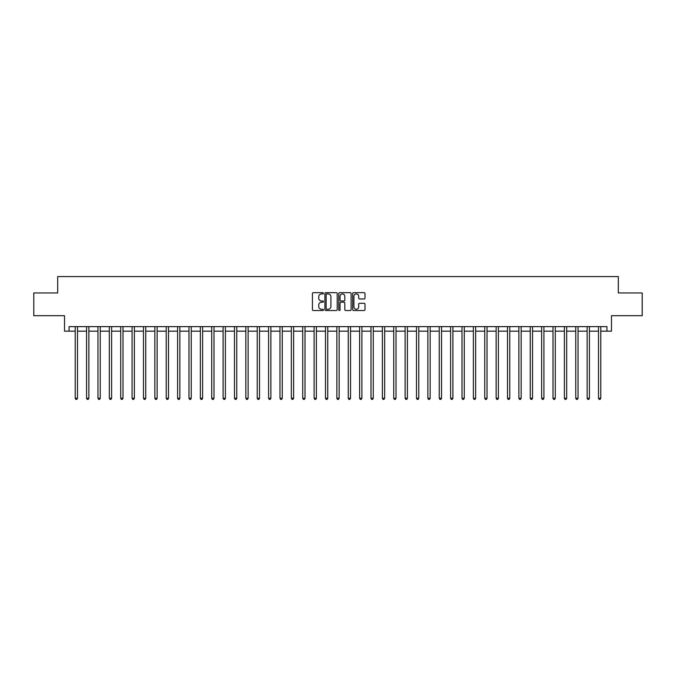 <?xml version="1.0" encoding="UTF-8"?>
<svg xmlns="http://www.w3.org/2000/svg" width="676" height="676" viewBox="0 0 676 676"><rect width="100%" height="100%" fill="white"/><g stroke="black" fill="none" stroke-linecap="round" stroke-linejoin="round"><path stroke-width="1.01" d="M323.441 293.291A0.625 0.625 0 0 0 322.815 292.666L313.326 292.666A0.896 0.896 0 0 0 312.43 293.553L312.43 309.633A0.896 0.896 0 0 0 313.326 310.529L322.815 310.529A0.625 0.625 0 0 0 323.441 309.904A0.625 0.625 0 0 0 322.815 309.278L321.582 309.278A2.856 2.856 0 0 1 318.726 306.422L318.726 305.079A2.856 2.856 0 0 1 321.582 302.223L322.815 302.223A0.625 0.625 0 0 0 323.441 301.597A0.625 0.625 0 0 0 322.815 300.972L321.582 300.972A2.856 2.856 0 0 1 318.726 298.116L318.726 296.772A2.856 2.856 0 0 1 321.582 293.916L322.815 293.916A0.625 0.625 0 0 0 323.441 293.291M364.11 298.961A0.896 0.896 0 0 0 364.998 298.065L364.998 293.553A0.896 0.896 0 0 0 364.11 292.666L353.565 292.666A0.896 0.896 0 0 0 352.669 293.553L352.669 309.633A0.896 0.896 0 0 0 353.565 310.529L364.11 310.529A0.896 0.896 0 0 0 364.998 309.633L364.998 304.183A0.896 0.896 0 0 0 364.11 303.296L359.598 303.296A0.896 0.896 0 0 0 358.702 304.183L358.702 306.887A2.391 2.391 0 0 1 356.311 309.278A2.391 2.391 0 0 1 353.92 306.887L353.92 296.299A2.391 2.391 0 0 1 356.311 293.916A2.391 2.391 0 0 1 358.702 296.299L358.702 298.065A0.896 0.896 0 0 0 359.598 298.961L364.11 298.961M69.07 331.172L69.07 326.626L606.93 326.626L606.93 331.172L611.484 331.172L611.484 315.7L642.2 315.7L642.2 292.953L618.312 292.953L618.312 276.569L57.688 276.569L57.688 292.953L33.8 292.953L33.8 315.7L64.516 315.7L64.516 331.172L75.213 331.172M337.214 293.553A0.896 0.896 0 0 0 336.327 292.666L325.781 292.666A0.896 0.896 0 0 0 324.894 293.553L324.894 309.633A0.896 0.896 0 0 0 325.781 310.529L336.327 310.529A0.896 0.896 0 0 0 337.214 309.633L337.214 293.553M339.673 292.666L350.219 292.666A0.896 0.896 0 0 1 351.106 293.553L351.106 309.633A0.896 0.896 0 0 1 350.219 310.529L345.706 310.529A0.896 0.896 0 0 1 344.811 309.633L344.811 303.118A0.896 0.896 0 0 0 343.915 302.223L340.924 302.223A0.896 0.896 0 0 0 340.036 303.118L340.036 309.904A0.625 0.625 0 0 1 339.411 310.529A0.625 0.625 0 0 1 338.786 309.904L338.786 293.553A0.896 0.896 0 0 1 339.673 292.666M77.487 331.172L86.587 331.172M88.86 331.172L97.961 331.172M100.234 331.172L109.335 331.172M111.616 331.172L120.717 331.172M122.99 331.172L132.09 331.172M134.363 331.172L143.464 331.172M145.746 331.172L154.846 331.172M157.119 331.172L166.22 331.172M168.493 331.172L177.594 331.172M179.867 331.172L188.976 331.172M191.249 331.172L200.349 331.172M202.623 331.172L211.723 331.172M213.996 331.172L223.097 331.172M225.378 331.172L234.479 331.172M236.752 331.172L245.853 331.172M248.126 331.172L257.226 331.172M259.508 331.172L268.609 331.172M270.882 331.172L279.982 331.172M282.255 331.172L291.356 331.172M293.629 331.172L302.73 331.172M305.011 331.172L314.112 331.172M316.385 331.172L325.486 331.172M327.759 331.172L336.859 331.172M339.141 331.172L348.241 331.172M350.514 331.172L359.615 331.172M361.888 331.172L370.989 331.172M373.27 331.172L382.371 331.172M384.644 331.172L393.745 331.172M396.018 331.172L405.118 331.172M407.391 331.172L416.492 331.172M418.774 331.172L427.874 331.172M430.147 331.172L439.248 331.172M441.521 331.172L450.622 331.172M452.903 331.172L462.004 331.172M464.277 331.172L473.377 331.172M475.65 331.172L484.751 331.172M487.024 331.172L496.133 331.172M498.406 331.172L507.507 331.172M509.78 331.172L518.881 331.172M521.154 331.172L530.254 331.172M532.536 331.172L541.637 331.172M543.91 331.172L553.01 331.172M555.283 331.172L564.384 331.172M566.665 331.172L575.766 331.172M578.039 331.172L587.14 331.172M589.413 331.172L598.513 331.172M600.787 331.172L606.93 331.172M326.77 293.916A0.625 0.625 0 0 0 326.145 294.542L326.145 308.653A0.625 0.625 0 0 0 326.77 309.278L328.063 309.278A2.856 2.856 0 0 0 330.919 306.422L330.919 296.772A2.856 2.856 0 0 0 328.063 293.916L326.77 293.916M344.811 296.35A2.391 2.391 0 0 0 342.419 293.959A2.391 2.391 0 0 0 340.036 296.35L340.036 300.076A0.896 0.896 0 0 0 340.924 300.972L343.915 300.972A0.896 0.896 0 0 0 344.811 300.076L344.811 296.35M77.596 326.626L77.554 326.736A0.913 0.913 90.1 0 0 77.487 327.083L77.487 398.248L75.213 398.248L75.213 327.083A0.913 0.913 90.1 0 0 75.146 326.736L75.095 326.626M77.487 398.248L76.802 399.431L75.889 399.431L75.213 398.248M88.97 326.626L88.928 326.736A0.913 0.913 90.2 0 0 88.86 327.083L88.86 398.248L86.587 398.248L86.587 327.083A0.913 0.913 90.2 0 0 86.52 326.736L86.477 326.626M88.86 398.248L88.176 399.431L87.272 399.431L86.587 398.248M100.352 326.626L100.302 326.736A0.913 0.913 90.2 0 0 100.234 327.083L100.234 398.248L97.961 398.248L97.961 327.083A0.913 0.913 90.2 0 0 97.893 326.736L97.851 326.626M100.234 398.248L99.558 399.431L98.645 399.431L97.961 398.248M111.726 326.626L111.675 326.736A0.913 0.913 90.2 0 0 111.616 327.083L111.616 398.248L109.335 398.248L109.335 327.083A0.913 0.913 90.2 0 0 109.275 326.736L109.225 326.626M111.616 398.248L110.932 399.431L110.019 399.431L109.335 398.248M123.1 326.626L123.057 326.736A0.913 0.913 90.2 0 0 122.99 327.083L122.99 398.248L120.717 398.248L120.717 327.083A0.913 0.913 90.2 0 0 120.649 326.736L120.598 326.626M122.99 398.248L122.305 399.431L121.393 399.431L120.717 398.248M134.482 326.626L134.431 326.736A0.913 0.913 90.2 0 0 134.363 327.083L134.363 398.248L132.09 398.248L132.09 327.083A0.913 0.913 90.2 0 0 132.023 326.736L131.981 326.626M134.363 398.248L133.679 399.431L132.775 399.431L132.09 398.248M145.855 326.626L145.805 326.736A0.913 0.913 90.2 0 0 145.746 327.083L145.746 398.248L143.464 398.248L143.464 327.083A0.913 0.913 90.2 0 0 143.405 326.736L143.354 326.626M145.746 398.248L145.061 399.431L144.149 399.431L143.464 398.248M157.229 326.626L157.187 326.736A0.913 0.913 90.2 0 0 157.119 327.083L157.119 398.248L154.846 398.248L154.846 327.083A0.913 0.913 90.2 0 0 154.779 326.736L154.728 326.626M157.119 398.248L156.435 399.431L155.522 399.431L154.846 398.248M168.603 326.626L168.561 326.736A0.913 0.913 90.2 0 0 168.493 327.083L168.493 398.248L166.22 398.248L166.22 327.083A0.913 0.913 90.2 0 0 166.152 326.736L166.11 326.626M168.493 398.248L167.809 399.431L166.904 399.431L166.22 398.248M179.985 326.626L179.934 326.736A0.913 0.913 90.2 0 0 179.867 327.083L179.867 398.248L177.594 398.248L177.594 327.083A0.913 0.913 90.2 0 0 177.526 326.736L177.484 326.626M179.867 398.248L179.191 399.431L178.278 399.431L177.594 398.248M191.359 326.626L191.316 326.736A0.913 0.913 90.2 0 0 191.249 327.083L191.249 398.248L188.976 398.248L188.976 327.083A0.913 0.913 90.2 0 0 188.908 326.736L188.857 326.626M191.249 398.248L190.564 399.431L189.652 399.431L188.976 398.248M202.732 326.626L202.69 326.736A0.913 0.913 90.2 0 0 202.623 327.083L202.623 398.248L200.349 398.248L200.349 327.083A0.913 0.913 90.2 0 0 200.282 326.736L200.24 326.626M202.623 398.248L201.938 399.431L201.034 399.431L200.349 398.248M214.115 326.626L214.064 326.736A0.913 0.913 90.2 0 0 213.996 327.083L213.996 398.248L211.723 398.248L211.723 327.083A0.913 0.913 90.2 0 0 211.656 326.736L211.613 326.626M213.996 398.248L213.32 399.431L212.408 399.431L211.723 398.248M225.488 326.626L225.438 326.736A0.913 0.913 90.2 0 0 225.378 327.083L225.378 398.248L223.097 398.248L223.097 327.083A0.913 0.913 90.2 0 0 223.038 326.736L222.987 326.626M225.378 398.248L224.694 399.431L223.781 399.431L223.097 398.248M236.862 326.626L236.82 326.736A0.913 0.913 90.2 0 0 236.752 327.083L236.752 398.248L234.479 398.248L234.479 327.083A0.913 0.913 90.2 0 0 234.411 326.736L234.361 326.626M236.752 398.248L236.068 399.431L235.155 399.431L234.479 398.248M248.244 326.626L248.193 326.736A0.913 0.913 90.2 0 0 248.126 327.083L248.126 398.248L245.853 398.248L245.853 327.083A0.913 0.913 90.2 0 0 245.785 326.736L245.743 326.626M248.126 398.248L247.441 399.431L246.537 399.431L245.853 398.248M259.618 326.626L259.567 326.736A0.913 0.913 90.2 0 0 259.508 327.083L259.508 398.248L257.226 398.248L257.226 327.083A0.913 0.913 90.2 0 0 257.167 326.736L257.117 326.626M259.508 398.248L258.824 399.431L257.911 399.431L257.226 398.248M270.991 326.626L270.949 326.736A0.913 0.913 90.2 0 0 270.882 327.083L270.882 398.248L268.609 398.248L268.609 327.083A0.913 0.913 90.2 0 0 268.541 326.736L268.49 326.626M270.882 398.248L270.197 399.431L269.285 399.431L268.609 398.248M282.365 326.626L282.323 326.736A0.913 0.913 90.2 0 0 282.255 327.083L282.255 398.248L279.982 398.248L279.982 327.083A0.913 0.913 90.2 0 0 279.915 326.736L279.872 326.626M282.255 398.248L281.571 399.431L280.667 399.431L279.982 398.248M293.747 326.626L293.697 326.736A0.913 0.913 90.2 0 0 293.629 327.083L293.629 398.248L291.356 398.248L291.356 327.083A0.913 0.913 90.2 0 0 291.288 326.736L291.246 326.626M293.629 398.248L292.953 399.431L292.04 399.431L291.356 398.248M305.121 326.626L305.079 326.736A0.913 0.913 90.2 0 0 305.011 327.083L305.011 398.248L302.73 398.248L302.73 327.083A0.913 0.913 90.2 0 0 302.671 326.736L302.62 326.626M305.011 398.248L304.327 399.431L303.414 399.431L302.73 398.248M316.495 326.626L316.452 326.736A0.913 0.913 90.2 0 0 316.385 327.083L316.385 398.248L314.112 398.248L314.112 327.083A0.913 0.913 90.2 0 0 314.044 326.736L313.994 326.626M316.385 398.248L315.7 399.431L314.796 399.431L314.112 398.248M327.877 326.626L327.826 326.736A0.913 0.913 90.2 0 0 327.759 327.083L327.759 398.248L325.486 398.248L325.486 327.083A0.913 0.913 90.2 0 0 325.418 326.736L325.376 326.626M327.759 398.248L327.083 399.431L326.17 399.431L325.486 398.248M339.251 326.626L339.2 326.736A0.913 0.913 90.2 0 0 339.141 327.083L339.141 398.248L336.859 398.248L336.859 327.083A0.913 0.913 90.2 0 0 336.8 326.736L336.749 326.626M339.141 398.248L338.456 399.431L337.544 399.431L336.859 398.248M350.624 326.626L350.582 326.736A0.913 0.913 90.2 0 0 350.514 327.083L350.514 398.248L348.241 398.248L348.241 327.083A0.913 0.913 90.2 0 0 348.174 326.736L348.123 326.626M350.514 398.248L349.83 399.431L348.917 399.431L348.241 398.248M362.006 326.626L361.956 326.736A0.913 0.913 90.2 0 0 361.888 327.083L361.888 398.248L359.615 398.248L359.615 327.083A0.913 0.913 90.2 0 0 359.548 326.736L359.505 326.626M361.888 398.248L361.204 399.431L360.3 399.431L359.615 398.248M373.38 326.626L373.329 326.736A0.913 0.913 90.2 0 0 373.27 327.083L373.27 398.248L370.989 398.248L370.989 327.083A0.913 0.913 90.2 0 0 370.921 326.736L370.879 326.626M373.27 398.248L372.586 399.431L371.673 399.431L370.989 398.248M384.754 326.626L384.712 326.736A0.913 0.913 90.2 0 0 384.644 327.083L384.644 398.248L382.371 398.248L382.371 327.083A0.913 0.913 90.2 0 0 382.303 326.736L382.253 326.626M384.644 398.248L383.96 399.431L383.047 399.431L382.371 398.248M396.128 326.626L396.085 326.736A0.913 0.913 90.2 0 0 396.018 327.083L396.018 398.248L393.745 398.248L393.745 327.083A0.913 0.913 90.2 0 0 393.677 326.736L393.635 326.626M396.018 398.248L395.333 399.431L394.429 399.431L393.745 398.248M407.51 326.626L407.459 326.736A0.913 0.913 90.2 0 0 407.391 327.083L407.391 398.248L405.118 398.248L405.118 327.083A0.913 0.913 90.2 0 0 405.051 326.736L405.008 326.626M407.391 398.248L406.715 399.431L405.803 399.431L405.118 398.248M418.883 326.626L418.833 326.736A0.913 0.913 90.2 0 0 418.774 327.083L418.774 398.248L416.492 398.248L416.492 327.083A0.913 0.913 90.2 0 0 416.433 326.736L416.382 326.626M418.774 398.248L418.089 399.431L417.176 399.431L416.492 398.248M430.257 326.626L430.215 326.736A0.913 0.913 90.2 0 0 430.147 327.083L430.147 398.248L427.874 398.248L427.874 327.083A0.913 0.913 90.2 0 0 427.807 326.736L427.756 326.626M430.147 398.248L429.463 399.431L428.559 399.431L427.874 398.248M441.639 326.626L441.589 326.736A0.913 0.913 90.2 0 0 441.521 327.083L441.521 398.248L439.248 398.248L439.248 327.083A0.913 0.913 90.2 0 0 439.18 326.736L439.138 326.626M441.521 398.248L440.845 399.431L439.932 399.431L439.248 398.248M453.013 326.626L452.962 326.736A0.913 0.913 90.2 0 0 452.903 327.083L452.903 398.248L450.622 398.248L450.622 327.083A0.913 0.913 90.2 0 0 450.562 326.736L450.512 326.626M452.903 398.248L452.219 399.431L451.306 399.431L450.622 398.248M464.387 326.626L464.344 326.736A0.913 0.913 90.2 0 0 464.277 327.083L464.277 398.248L462.004 398.248L462.004 327.083A0.913 0.913 90.2 0 0 461.936 326.736L461.885 326.626M464.277 398.248L463.592 399.431L462.68 399.431L462.004 398.248M475.76 326.626L475.718 326.736A0.913 0.913 90.2 0 0 475.65 327.083L475.65 398.248L473.377 398.248L473.377 327.083A0.913 0.913 90.2 0 0 473.31 326.736L473.268 326.626M475.65 398.248L474.966 399.431L474.062 399.431L473.377 398.248M487.142 326.626L487.092 326.736A0.913 0.913 90.2 0 0 487.024 327.083L487.024 398.248L484.751 398.248L484.751 327.083A0.913 0.913 90.2 0 0 484.684 326.736L484.641 326.626M487.024 398.248L486.348 399.431L485.436 399.431L484.751 398.248M498.516 326.626L498.474 326.736A0.913 0.913 90.2 0 0 498.406 327.083L498.406 398.248L496.133 398.248L496.133 327.083A0.913 0.913 90.2 0 0 496.066 326.736L496.015 326.626M498.406 398.248L497.722 399.431L496.809 399.431L496.133 398.248M509.89 326.626L509.848 326.736A0.913 0.913 90.2 0 0 509.78 327.083L509.78 398.248L507.507 398.248L507.507 327.083A0.913 0.913 90.2 0 0 507.439 326.736L507.397 326.626M509.78 398.248L509.096 399.431L508.191 399.431L507.507 398.248M521.272 326.626L521.221 326.736A0.913 0.913 90.2 0 0 521.154 327.083L521.154 398.248L518.881 398.248L518.881 327.083A0.913 0.913 90.2 0 0 518.813 326.736L518.771 326.626M521.154 398.248L520.478 399.431L519.565 399.431L518.881 398.248M532.646 326.626L532.595 326.736A0.913 0.913 90.2 0 0 532.536 327.083L532.536 398.248L530.254 398.248L530.254 327.083A0.913 0.913 90.2 0 0 530.195 326.736L530.145 326.626M532.536 398.248L531.851 399.431L530.939 399.431L530.254 398.248M544.019 326.626L543.977 326.736A0.913 0.913 90.2 0 0 543.91 327.083L543.91 398.248L541.637 398.248L541.637 327.083A0.913 0.913 90.2 0 0 541.569 326.736L541.518 326.626M543.91 398.248L543.225 399.431L542.321 399.431L541.637 398.248M555.402 326.626L555.351 326.736A0.913 0.913 90.2 0 0 555.283 327.083L555.283 398.248L553.01 398.248L553.01 327.083A0.913 0.913 90.2 0 0 552.943 326.736L552.9 326.626M555.283 398.248L554.607 399.431L553.695 399.431L553.01 398.248M566.775 326.626L566.725 326.736A0.913 0.913 90.2 0 0 566.665 327.083L566.665 398.248L564.384 398.248L564.384 327.083A0.913 0.913 90.2 0 0 564.325 326.736L564.274 326.626M566.665 398.248L565.981 399.431L565.068 399.431L564.384 398.248M578.149 326.626L578.107 326.736A0.913 0.913 90.2 0 0 578.039 327.083L578.039 398.248L575.766 398.248L575.766 327.083A0.913 0.913 90.2 0 0 575.698 326.736L575.648 326.626M578.039 398.248L577.355 399.431L576.442 399.431L575.766 398.248M589.523 326.626L589.48 326.736A0.913 0.913 90.2 0 0 589.413 327.083L589.413 398.248L587.14 398.248L587.14 327.083A0.913 0.913 90.2 0 0 587.072 326.736L587.03 326.626M589.413 398.248L588.728 399.431L587.824 399.431L587.14 398.248M600.905 326.626L600.854 326.736A0.913 0.913 90.2 0 0 600.787 327.083L600.787 398.248L598.513 398.248L598.513 327.083A0.913 0.913 90.2 0 0 598.446 326.736L598.404 326.626M600.787 398.248L600.111 399.431L599.198 399.431L598.513 398.248"/></g></svg>

